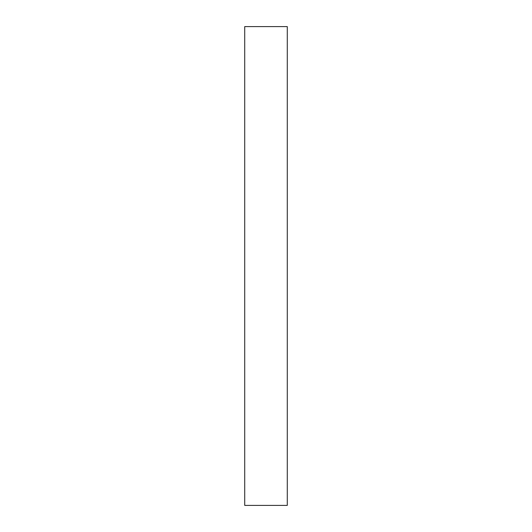 <?xml version="1.0" encoding="UTF-8"?>
<svg xmlns="http://www.w3.org/2000/svg" width="532" height="532" viewBox="0 0 532 532"><rect width="100%" height="100%" fill="white"/><g stroke="black" fill="none" stroke-linecap="round" stroke-linejoin="round"><path stroke-width="0.8" d="M244.72 266L244.72 505.4L287.28 505.4L287.28 26.6L244.72 26.6L244.72 266"/></g></svg>
